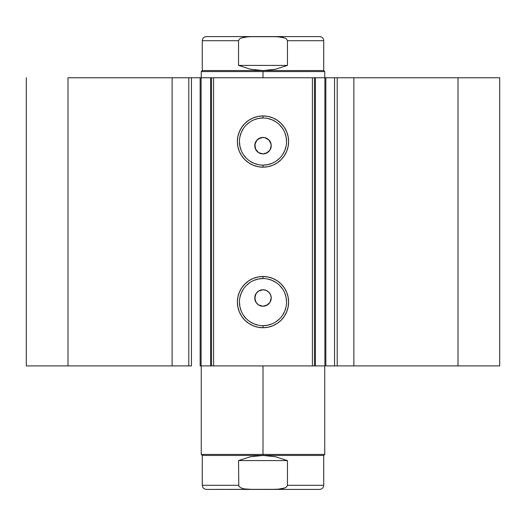 <?xml version="1.0" encoding="UTF-8"?>
<svg xmlns="http://www.w3.org/2000/svg" width="526" height="526" viewBox="0 0 526 526"><rect width="100%" height="100%" fill="white"/><g stroke="black" fill="none" stroke-linecap="round" stroke-linejoin="round"><path stroke-width="0.79" d="M191.102 365.912L172.127 365.912L172.127 77.756L172.127 365.912L188.788 365.912L188.788 77.756L67.999 77.756L67.999 365.912L172.127 365.912L26.3 365.912L26.3 77.756L26.3 365.912L67.999 365.912L67.999 77.756L211.544 77.756L211.544 365.912L213.602 365.912L211.544 365.912L211.544 77.756L325.85 77.756L325.85 365.912L334.898 365.912M211.544 77.756L213.602 77.756L213.602 365.912L312.398 365.912L312.398 77.756L213.602 77.756L213.602 365.912L324.904 365.912L324.904 77.756L334.556 77.756L334.556 365.912L325.85 365.912L325.85 77.756L334.898 77.756M263 278.55L263 276.492A25.616 25.616 0 0 1 288.616 302.108A25.616 25.616 0 0 1 263 327.724L258.003 327.231L253.197 325.772L248.772 323.405L244.886 320.222L241.704 316.336L239.337 311.911L237.877 307.105L237.384 302.108L237.877 297.111L239.337 292.305L241.704 287.873L244.886 283.994L248.772 280.812L253.197 278.445L258.003 276.985L263 276.492L267.997 276.985L272.803 278.445L277.228 280.812L281.114 283.994L284.296 287.873L286.663 292.305L288.123 297.111L288.616 302.108L288.123 307.105L286.663 311.911L284.296 316.336L281.114 320.222L277.228 323.405L272.803 325.772L267.997 327.231L263 327.724L263 325.666A23.558 23.558 0 0 0 286.558 302.108A23.558 23.558 0 0 0 263 278.55A23.558 23.558 0 0 0 239.442 302.108A23.558 23.558 0 0 0 263 325.666L263 327.724A25.616 25.616 0 0 1 237.384 302.108A25.616 25.616 0 0 1 263 276.492L263 278.55A23.558 23.558 0 0 1 286.558 302.108A23.558 23.558 0 0 1 263 325.666A23.558 23.558 0 0 1 239.442 302.108A23.558 23.558 0 0 1 263 278.55L258.404 279.004L253.986 280.345M263 118.008L263 115.95A25.616 25.616 0 0 1 288.616 141.56A25.616 25.616 0 0 1 263 167.176L258.003 166.683L253.197 165.23L248.772 162.863L244.886 159.674L241.704 155.795L239.337 151.363L237.877 146.557L237.384 141.56L237.877 136.563L239.337 131.763L241.704 127.331L244.886 123.452L248.772 120.263L253.197 117.896L258.003 116.437L263 115.95L267.997 116.437L272.803 117.896L277.228 120.263L281.114 123.452L284.296 127.331L286.663 131.763L288.123 136.563L288.616 141.56L288.123 146.557L286.663 151.363L284.296 155.795L281.114 159.674L277.228 162.863L272.803 165.23L267.997 166.683L263 167.176L263 165.118A23.558 23.558 0 0 0 286.558 141.56A23.558 23.558 0 0 0 263 118.008A23.558 23.558 0 0 0 239.442 141.56A23.558 23.558 0 0 0 263 165.118L263 167.176A25.616 25.616 0 0 1 237.384 141.56A25.616 25.616 0 0 1 263 115.95L263 118.008A23.558 23.558 0 0 1 286.558 141.56A23.558 23.558 0 0 1 263 165.118A23.558 23.558 0 0 1 239.442 141.56A23.558 23.558 0 0 1 263 118.008L258.404 118.455L253.986 119.796M258.522 304.896L263 306.224A8.232 8.232 0 0 1 254.768 297.992A8.232 8.232 0 0 1 263 289.76L258.522 291.082M256.201 302.634L258.358 304.791M256.09 293.515L254.768 297.986L256.09 302.463M258.358 291.194L256.208 293.337M258.522 152.586L263 153.914A8.232 8.232 0 0 1 254.768 145.682A8.232 8.232 0 0 1 263 137.444L258.522 138.772M256.201 150.324L258.358 152.474M256.09 141.198L254.768 145.669L256.09 150.153M258.358 138.877L256.208 141.027M334.556 365.912L499.7 365.912L499.7 77.756L458.001 77.756L499.7 77.756L499.7 365.912L353.873 365.912L353.873 77.756L458.001 77.756L458.001 365.912L458.001 77.756L337.212 77.756L353.873 77.756L353.873 365.912L337.212 365.912L337.212 77.756L337.212 365.912L334.556 365.912L334.556 77.756L337.212 77.756L334.556 77.756M191.444 77.756L188.788 77.756L188.788 365.912L191.444 365.912L191.444 77.756L191.444 365.912M200.301 365.912L211.478 365.912M324.904 365.912L312.398 365.912L312.398 77.756L314.456 77.756L314.456 365.912L314.456 77.756L315.409 77.756L315.409 365.912L315.409 77.756L324.904 77.756L324.904 365.912M191.102 77.756L211.478 77.756M269.845 302.568L266.156 305.593L263 306.224L260.587 305.862M255.399 294.836L257.181 292.167L259.851 290.385L263 289.76L266.149 290.385L268.819 292.167L270.607 294.843L271.232 297.992L270.528 301.326M267.576 291.148L268.247 291.647M258.43 291.141L259.14 290.72M257.181 292.167L257.806 291.601M261.396 306.066L258.424 304.837L256.149 302.555L254.926 299.596L255.13 295.566M254.926 299.59L254.801 298.775M257.175 303.811L256.635 303.213M258.417 304.83L257.747 304.33M259.844 305.593L259.088 305.231M269.845 150.258L266.156 153.283L263 153.914L260.587 153.553M269.91 150.16L271.232 145.682L270.607 142.533L271.232 145.682L270.522 149.029M261.396 153.756L258.424 152.527L255.393 148.832L254.926 144.071L257.181 139.857L261.396 137.602L264.604 137.602L268.819 139.857L271.074 144.071M267.576 138.838L268.247 139.337M259.851 138.075L260.64 137.792M258.43 138.831L259.147 138.404M257.181 139.85L257.806 139.291M254.768 145.682L255.13 143.256M254.926 147.28L254.801 146.458M256.149 150.245L255.735 149.555M257.175 151.495L256.635 150.903M258.417 152.52L257.747 152.021M259.844 153.283L259.088 152.921M263 165.118L267.596 164.664L272.014 163.323M276.084 161.147L279.654 158.221M282.587 154.651L284.763 150.581L286.105 146.156M286.558 141.56L286.105 136.964L284.763 132.545M282.587 128.476L279.654 124.905M276.084 121.973L272.014 119.796L267.596 118.455M249.916 121.973L246.346 124.905M243.413 128.476L241.237 132.545L239.895 136.964M239.442 141.56L239.895 146.156L241.237 150.581M243.413 154.651L246.346 158.221M249.916 161.147L253.986 163.323L258.404 164.664M264.604 137.602L263 137.444A8.232 8.232 0 0 1 271.232 145.682A8.232 8.232 0 0 1 263 153.914L267.478 152.586M271.232 145.682L271.074 147.287M270.607 148.832L269.799 150.324M267.576 152.527L266.149 153.283M264.604 153.756L263 153.914M255.393 142.526L256.155 141.106M261.396 137.602L263 137.444M263 325.666L267.596 325.213L272.014 323.871M276.084 321.695L279.654 318.763M282.587 315.192L284.763 311.122L286.105 306.704M286.558 302.108L286.105 297.512L284.763 293.094M282.587 289.017L279.654 285.447M276.084 282.521L272.014 280.345L267.596 279.004M249.916 282.521L246.346 285.447M243.413 289.017L241.237 293.094L239.895 297.512M239.442 302.108L239.895 306.704L241.237 311.122M243.413 315.192L246.346 318.763M249.916 321.695L253.986 323.871L258.404 325.213M264.604 289.918L263 289.76A8.232 8.232 0 0 1 271.232 297.992A8.232 8.232 0 0 1 263 306.224L267.478 304.896M269.91 302.47L271.232 297.992L270.607 294.843L271.074 296.381M271.232 297.992L271.074 299.596M270.607 301.142L269.799 302.634M267.576 304.837L266.149 305.599M264.604 306.066L263 306.224M256.155 302.562L255.393 301.142M254.768 297.992L256.155 293.416M261.396 289.918L263 289.76M268.825 139.857L267.642 138.884M267.478 138.772L266.149 138.075M270.607 142.533L269.91 141.198M267.642 152.474L268.825 151.501M268.825 292.173L267.642 291.194M267.478 291.082L266.149 290.385M270.607 294.843L269.91 293.508M267.642 304.791L268.825 303.811M211.544 365.912L210.591 365.912L210.591 77.756L210.591 365.912L201.096 365.912L201.096 77.756L201.096 365.912L200.15 365.912L200.15 77.756M263 454.418L263 455.45L323.72 455.45L263 455.45L263 454.418L324.746 454.418L263 454.418L263 365.912L263 454.418L201.254 454.418L263 454.418M263 71.582L263 70.55L202.28 70.55L263 70.55L263 71.582L201.254 71.582L263 71.582L263 77.756L263 71.582L324.746 71.582L263 71.582M324.746 77.756L324.746 71.582L323.72 70.55L263 70.55L323.72 70.55L323.72 40.706L287.459 40.706L287.459 65.408L275.499 69.254L263 70.55L250.501 69.254L238.541 65.408L238.541 40.706L202.28 40.706L238.541 40.706L238.541 65.408L287.459 65.408L287.459 40.706L286.598 39.062L284.96 38.063L277.537 36.675L248.463 36.675L241.02 38.069L239.402 39.062L238.541 40.706L239.402 39.062L241.02 38.069L244.689 37.063L252.256 36.59L206.396 36.59C203.904 36.84 202.53 38.214 202.28 40.706L202.28 70.55L201.254 71.582L201.254 77.756M263 70.55L275.499 69.254L287.459 65.408L238.541 65.408L250.501 69.254L263 70.55M273.744 36.59L319.604 36.59L273.744 36.59L281.298 37.057L284.96 38.063L286.591 39.055L287.459 40.706L323.72 40.706C323.47 38.214 322.096 36.84 319.604 36.59L252.256 36.59M248.463 489.325L252.256 489.41L244.689 488.937L241.02 487.931L238.791 486.202L238.541 460.592L238.791 486.202L241.02 487.931L244.689 488.937L252.256 489.41L206.396 489.41C203.904 489.16 202.53 487.786 202.28 485.294L238.541 485.294L202.28 485.294L202.28 455.45L263 455.45L275.499 456.746L287.459 460.592L287.459 485.294L323.72 485.294L287.459 485.294L287.459 460.592L238.541 460.592L250.501 456.746L263 455.45L202.28 455.45L201.254 454.418L201.254 365.912M273.744 489.41L206.396 489.41L277.537 489.325L284.96 487.937L286.598 486.938L287.459 485.294L286.591 486.945L284.96 487.937L281.298 488.943L273.744 489.41L319.604 489.41C322.096 489.16 323.47 487.786 323.72 485.294L323.72 455.45L324.746 454.418L324.746 365.912M287.459 460.592L275.499 456.746L263 455.45L250.501 456.746L238.541 460.592L287.459 460.592"/></g></svg>
